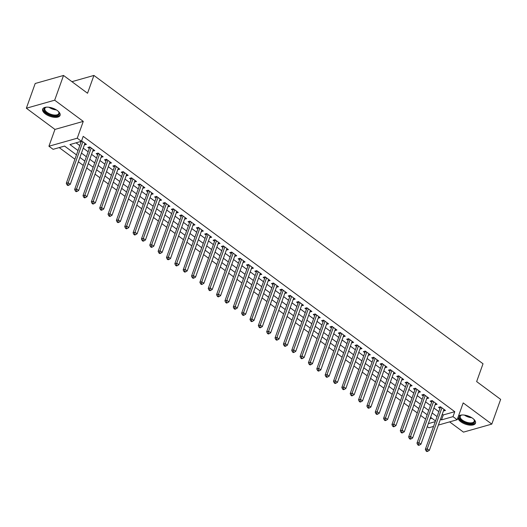 <?xml version="1.0" encoding="UTF-8"?>
<svg xmlns="http://www.w3.org/2000/svg" width="527" height="527" viewBox="0 0 527 527"><rect width="100%" height="100%" fill="white"/><g stroke="black" fill="none" stroke-linecap="round" stroke-linejoin="round"><path stroke-width="0.79" d="M45.394 113.944A9.255 4.302 -160.3 0 0 54.248 117.304A9.255 4.302 -160.3 0 0 60.085 115.373A9.255 4.302 -160.3 0 0 57.338 110.558A9.255 4.302 -160.3 0 0 48.491 107.205A9.255 4.302 -160.3 0 0 42.654 109.129A9.255 4.302 -160.3 0 0 45.394 113.944M457.943 417.588A9.255 4.302 -160.3 0 0 460.802 421.771A9.255 4.302 -160.3 0 0 469.656 425.124A9.255 4.302 -160.3 0 0 475.492 423.201A9.255 4.302 -160.3 0 0 472.745 418.385A9.255 4.302 -160.3 0 0 458.371 416.389M76.461 154.872L64.584 146.071L53.102 149.325L48.925 146.236L77.252 138.206L81.428 141.295L69.946 144.556L78.016 150.538M54.946 129.418L83.273 121.388L54.676 100.196L63.53 75.46L35.204 83.49L26.35 108.226L54.946 129.418L48.925 146.236M449.617 421.877L463.47 432.133L491.796 424.103L463.193 402.911L457.172 419.736L438.392 425.058M433.543 426.435L428.846 427.766L427.278 426.6M59.208 147.6L74.906 159.226M78.352 161.782L83.253 165.412M86.705 167.968L91.606 171.604M95.051 174.154L99.952 177.79M103.404 180.339L108.305 183.976M111.75 186.532L116.651 190.161M120.103 192.717L125.004 196.354M128.45 198.903L133.357 202.539M136.803 205.095L141.704 208.725M145.149 211.281L150.057 214.911M153.502 217.467L158.403 221.103M161.848 223.652L166.756 227.289M170.201 229.844L175.102 233.474M178.548 236.03L183.455 239.666M186.901 242.216L191.802 245.852M195.253 248.401L200.155 252.038M203.6 254.594L208.501 258.223M211.953 260.779L216.854 264.416M220.299 266.965L225.2 270.601M228.652 273.157L233.553 276.787M236.998 279.343L241.906 282.973M245.351 285.529L250.253 289.165M253.698 291.714L258.605 295.351M262.051 297.907L266.952 301.536M270.397 304.092L275.305 307.722M278.75 310.278L283.651 313.914M287.096 316.463L292.004 320.1M295.449 322.656L300.35 326.285M303.796 328.841L308.703 332.478M312.149 335.027L317.05 338.663M320.502 341.219L325.403 344.849M328.848 347.405L333.749 351.035M337.201 353.591L342.102 357.227M345.547 359.776L350.455 363.413M353.9 365.969L358.801 369.598M362.247 372.154L367.154 375.784M370.6 378.34L375.501 381.976M378.946 384.526L383.854 388.162M387.299 390.718L392.2 394.348M395.645 396.903L400.553 400.54M403.998 403.089L408.899 406.725M412.345 409.281L417.252 412.911M420.698 415.467L425.599 419.097M54.676 100.196L26.35 108.226M63.53 75.46L87.541 93.246L93.918 75.44L483.022 363.775L476.645 381.581L500.65 399.374L491.796 424.103M84.399 144.885L86.415 144.424L81.593 140.847M92.752 151.078L94.768 150.61L89.755 146.895L87.844 147.441L89.3 148.522M101.098 157.263L103.114 156.796L98.108 153.087L96.191 153.627L97.653 154.707M109.451 163.449L111.467 162.981L106.454 159.273L104.544 159.813L106.006 160.9M117.798 169.641L119.813 169.174L114.807 165.458L112.89 165.998L114.352 167.085M126.151 175.827L128.166 175.359L123.153 171.644L121.243 172.191L122.705 173.271M134.497 182.013L136.513 181.545L131.506 177.836L129.589 178.376L131.052 179.457M142.85 188.198L144.866 187.731L139.853 184.022L137.942 184.562L139.405 185.649M151.196 194.391L153.212 193.923L148.206 190.207L146.289 190.754L147.751 191.835M159.549 200.576L161.565 200.108L156.552 196.393L154.642 196.94L156.104 198.02M167.896 206.762L169.918 206.294L164.905 202.585L162.988 203.126L164.45 204.206M176.249 212.948L178.264 212.486L173.258 208.771L171.341 209.311L172.803 210.398M184.602 219.14L186.617 218.672L181.604 214.957L179.694 215.503L181.15 216.584M192.948 225.325L194.964 224.858L189.957 221.149L188.04 221.689L189.503 222.769M201.301 231.511L203.317 231.043L198.304 227.335L196.393 227.875L197.849 228.962M209.647 237.703L211.663 237.236L206.656 233.52L204.739 234.06L206.202 235.147M218 243.889L220.016 243.421L215.003 239.706L213.092 240.253L214.555 241.333M226.346 250.075L228.362 249.607L223.356 245.898L221.439 246.438L222.901 247.519M234.699 256.26L236.715 255.793L231.702 252.084L229.792 252.624L231.254 253.711M243.046 262.453L245.062 261.985L240.055 258.27L238.138 258.816L239.601 259.897M251.399 268.638L253.415 268.171L248.401 264.455L246.491 265.002L247.953 266.082M259.745 274.824L261.761 274.356L256.754 270.647L254.837 271.188L256.3 272.268M268.098 281.01L270.114 280.548L265.101 276.833L263.19 277.373L264.653 278.46M276.444 287.202L278.467 286.734L273.454 283.019L271.537 283.566L272.999 284.646M284.797 293.387L286.813 292.92L281.807 289.211L279.89 289.751L281.352 290.832M293.15 299.573L295.166 299.105L290.153 295.397L288.243 295.937L289.698 297.024M301.497 305.765L303.512 305.298L298.506 301.582L296.589 302.123L298.051 303.209M309.85 311.951L311.865 311.483L306.852 307.768L304.942 308.315L306.398 309.395M318.196 318.137L320.212 317.669L315.205 313.96L313.288 314.5L314.751 315.581M326.549 324.322L328.565 323.855L323.552 320.146L321.641 320.686L323.097 321.773M334.895 330.515L336.911 330.047L331.905 326.332L329.988 326.878L331.45 327.959M343.248 336.7L345.264 336.233L340.251 332.517L338.341 333.064L339.803 334.144M351.595 342.886L353.61 342.418L348.604 338.709L346.687 339.25L348.149 340.33M359.948 349.072L361.963 348.611L356.95 344.895L355.04 345.435L356.502 346.522M368.294 355.264L370.31 354.796L365.303 351.081L363.386 351.628L364.849 352.708M376.647 361.45L378.663 360.982L373.65 357.273L371.739 357.813L373.202 358.894M384.993 367.635L387.009 367.167L382.003 363.459L380.086 363.999L381.548 365.086M393.346 373.827L395.362 373.36L390.349 369.644L388.439 370.185L389.901 371.272M401.699 380.013L403.715 379.545L398.702 375.83L396.785 376.377L398.247 377.457M410.046 386.199L412.061 385.731L407.055 382.022L405.138 382.562L406.6 383.643M418.398 392.384L420.414 391.917L415.401 388.208L413.491 388.748L414.947 389.835M426.745 398.577L428.761 398.109L423.754 394.394L421.837 394.94L423.3 396.021M435.098 404.762L437.114 404.295L432.1 400.579L430.19 401.126L431.646 402.206M430.111 418.682L431.817 418.201M442.278 414.202L443.286 414.947L454.768 411.692L83.2 136.348L81.428 141.295M76.053 142.824L79.788 145.59M83.233 148.14L88.141 151.776M91.586 154.332L96.487 157.962M99.932 160.518L104.84 164.154M108.285 166.703L113.186 170.34M116.632 172.896L121.539 176.525M124.985 179.081L129.886 182.711M133.331 185.267L138.239 188.903M141.684 191.453L146.585 195.089M150.037 197.645L154.938 201.274M158.383 203.83L163.284 207.46M166.736 210.016L171.637 213.652M175.083 216.202L179.984 219.838M183.436 222.394L188.337 226.024M191.782 228.58L196.69 232.216M200.135 234.765L205.036 238.402M208.481 240.958L213.389 244.587M216.834 247.143L221.735 250.773M225.181 253.329L230.088 256.965M233.533 259.515L238.435 263.151M241.88 265.707L246.788 269.337M250.233 271.892L255.134 275.522M258.579 278.078L263.487 281.714M266.932 284.264L271.833 287.9M275.285 290.456L280.186 294.086M283.631 296.642L288.532 300.278M291.984 302.827L296.885 306.464M300.331 309.02L305.238 312.649M308.684 315.205L313.585 318.835M317.03 321.391L321.938 325.027M325.383 327.577L330.284 331.213M333.729 333.769L338.637 337.399M342.082 339.955L346.983 343.584M350.429 346.14L355.336 349.776M358.782 352.326L363.683 355.962M367.128 358.518L372.036 362.148M375.481 364.704L380.382 368.34M383.834 370.889L388.735 374.526M392.18 377.082L397.081 380.711M400.533 383.267L405.434 386.897M408.88 389.453L413.781 393.089M417.232 395.639L422.134 399.275M425.579 401.831L430.487 405.461M433.932 408.017L438.833 411.646M443.444 410.948L445.46 410.48L440.453 406.772L438.536 407.312L439.999 408.392M80.071 141.684L80.954 142.336M93.918 75.44L71.922 81.672M83.273 121.388L77.252 138.206M454.768 411.692L452.996 416.64L457.172 419.736M435.506 420.935L430.605 417.305M427.16 414.749L422.259 411.113M418.807 408.563L413.906 404.927M410.461 402.371L405.553 398.741M402.108 396.185L397.206 392.549M393.761 390L388.854 386.363M385.408 383.808L380.507 380.178M377.062 377.622L372.154 373.992M368.709 371.436L363.808 367.8M360.363 365.251L355.455 361.614M352.01 359.058L347.109 355.429M343.657 352.873L338.756 349.243M335.31 346.687L330.409 343.051M326.957 340.501L322.056 336.865M318.611 334.309L313.71 330.679M310.258 328.123L305.357 324.487M301.912 321.938L297.004 318.301M293.559 315.745L288.658 312.116M285.212 309.56L280.305 305.93M276.859 303.374L271.958 299.738M268.513 297.188L263.605 293.552M260.16 290.996L255.259 287.367M251.814 284.811L246.906 281.181M243.461 278.625L238.56 274.989M235.108 272.439L230.207 268.803M226.762 266.247L221.86 262.617M218.409 260.061L213.507 256.425M210.062 253.876L205.161 250.239M201.709 247.69L196.808 244.054M193.363 241.498L188.455 237.868M185.01 235.312L180.109 231.676M176.664 229.126L171.756 225.49M168.311 222.934L163.41 219.304M159.964 216.749L155.057 213.119M151.611 210.563L146.71 206.927M143.265 204.377L138.357 200.741M134.912 198.185L130.011 194.555M126.566 191.999L121.658 188.363M118.213 185.814L113.312 182.177M109.86 179.628L104.959 175.992M101.513 173.436L96.612 169.806M93.16 167.25L88.259 163.614M84.814 161.064L79.913 157.428M428.339 423.629L435.243 421.672M440.506 419.149L441.514 419.894L452.996 416.64M81.461 153.087L86.369 156.723M89.814 159.279L94.715 162.909M98.16 165.465L103.068 169.101M106.513 171.65L111.414 175.287M114.86 177.843L119.767 181.472M123.213 184.028L128.114 187.658M131.566 190.214L136.467 193.85M139.912 196.4L144.813 200.036M148.265 202.592L153.166 206.222M156.611 208.778L161.519 212.407M164.964 214.963L169.865 218.6M173.311 221.149L178.218 224.785M181.663 227.341L186.565 230.971M190.01 233.527L194.918 237.163M198.363 239.713L203.264 243.349M206.709 245.905L211.617 249.534M215.062 252.09L219.963 255.72M223.408 258.276L228.316 261.912M231.761 264.462L236.663 268.098M240.114 270.654L245.015 274.284M248.461 276.84L253.362 280.469M256.814 283.025L261.715 286.662M265.16 289.211L270.061 292.847M273.513 295.403L278.414 299.033M281.859 301.589L286.767 305.225M290.212 307.775L295.113 311.411M298.559 313.96L303.466 317.597M306.912 320.152L311.813 323.782M315.258 326.338L320.166 329.974M323.611 332.524L328.512 336.16M331.957 338.716L336.865 342.346M340.31 344.902L345.211 348.531M348.663 351.087L353.564 354.724M357.01 357.273L361.911 360.909M365.363 363.465L370.264 367.095M373.709 369.651L378.61 373.287M382.062 375.837L386.963 379.473M390.408 382.022L395.316 385.659M398.761 388.215L403.662 391.844M407.107 394.4L412.015 398.037M415.46 400.586L420.362 404.222M423.807 406.778L428.714 410.408M432.16 412.964L437.061 416.593M443.286 414.947L441.514 419.894M444.103 409.472L443.55 411.027M435.75 403.287L435.197 404.835M427.404 397.101L426.85 398.649M419.051 390.915L418.497 392.463M410.704 384.723L410.151 386.278M402.351 378.538L401.798 380.086M394.005 372.352L393.445 373.9M385.652 366.16L385.099 367.714M377.306 359.974L376.746 361.522M368.953 353.788L368.399 355.336M360.606 347.603L360.046 349.151M352.253 341.41L351.7 342.965M343.9 335.225L343.347 336.773M335.554 329.039L335.001 330.587M327.201 322.853L326.648 324.401M318.855 316.661L318.301 318.216M310.502 310.475L309.948 312.024M302.155 304.29L301.602 305.838M293.802 298.098L293.249 299.652M285.456 291.912L284.896 293.46M277.103 285.726L276.55 287.274M268.757 279.541L268.197 281.089M260.404 273.348L259.851 274.903M252.058 267.163L251.498 268.711M243.705 260.977L243.151 262.525M235.358 254.791L234.798 256.339M227.005 248.599L226.452 250.154M218.652 242.413L218.099 243.961M210.306 236.228L209.753 237.776M201.953 230.035L201.4 231.59M193.607 223.85L193.053 225.398M185.254 217.664L184.7 219.212M176.907 211.479L176.354 213.027M168.554 205.286L168.001 206.841M160.208 199.101L159.648 200.649M151.855 192.915L151.302 194.463M143.509 186.729L142.949 188.277M135.156 180.537L134.602 182.092M126.809 174.351L126.249 175.899M118.456 168.166L117.903 169.714M110.103 161.98L109.55 163.528M101.757 155.788L101.204 157.336M93.404 149.602L92.851 151.15M85.058 143.416L84.504 144.965M441.218 407.338L440.282 407.602L425.335 449.353L427.245 448.813L441.916 407.852M426.837 450.723L426.073 450.941L426.91 451.56L427.674 451.343L426.837 450.723L427.245 448.813L429.334 450.361L443.997 409.4M440.282 407.602A1.186 0.883 74.2 0 0 440.355 407.187L440.361 406.798M425.335 449.353L426.073 450.941M427.674 451.343L429.334 450.361M473.707 419.176A8.01 3.722 19.7 0 1 474.135 419.742A8.01 3.722 19.7 0 1 471.428 423.682A8.01 3.722 19.7 0 1 461.889 420.75A8.01 3.722 19.7 0 1 461.296 415.144A8.01 3.722 19.7 0 1 461.995 414.98M461.619 415.059A7.418 3.452 -160.3 0 0 460.249 416.29A7.418 3.452 -160.3 0 0 462.449 420.151A7.418 3.452 -160.3 0 0 469.544 422.838A7.418 3.452 -160.3 0 0 474.221 421.29A7.418 3.452 -160.3 0 0 473.944 419.472M458.299 416.587A9.196 4.275 -160.3 0 0 461.125 420.968A9.196 4.275 -160.3 0 0 475.604 422.641M58.299 111.349A8.01 3.722 19.7 0 1 58.728 111.915A8.01 3.722 19.7 0 1 59.116 114.346A8.01 3.722 19.7 0 1 49.993 114.82A8.01 3.722 19.7 0 1 44.189 108.575A8.01 3.722 19.7 0 1 45.889 107.324A8.01 3.722 19.7 0 1 46.587 107.152M46.211 107.231A7.418 3.452 -160.3 0 0 44.914 108.292A7.418 3.452 -160.3 0 0 44.848 108.463A7.418 3.452 -160.3 0 0 50.48 114.142A7.418 3.452 -160.3 0 0 58.741 113.634A7.418 3.452 -160.3 0 0 58.813 113.463A7.418 3.452 -160.3 0 0 58.543 111.645M42.918 108.628A9.196 4.275 -160.3 0 0 50.21 115.485A9.196 4.275 -160.3 0 0 60.197 114.82M432.871 401.152L431.929 401.416L416.982 443.167L418.899 442.627L433.563 401.666M418.491 444.538L417.72 444.755L418.557 445.374L419.321 445.157L418.491 444.538L418.899 442.627L420.987 444.169L435.651 403.214M431.929 401.416A1.186 0.883 74.2 0 0 432.002 401.001L432.008 400.606M416.982 443.167L417.72 444.755M419.321 445.157L420.987 444.169M424.518 394.96L423.583 395.23L408.636 436.982L410.546 436.435L425.21 395.481M410.138 438.352L409.374 438.569L410.21 439.189L410.974 438.971L410.138 438.352L410.546 436.435L412.634 437.983L427.298 397.022M423.583 395.23A1.186 0.883 74.2 0 0 423.655 394.815L423.662 394.42M408.636 436.982L409.374 438.569M410.974 438.971L412.634 437.983M416.172 388.774L415.23 389.038L400.283 430.79L402.2 430.249L416.864 389.288M401.791 432.166L401.021 432.377L401.857 432.996L402.621 432.779L401.791 432.166L402.2 430.249L404.281 431.797L418.952 390.836M415.23 389.038A1.186 0.883 74.2 0 0 415.302 388.63L415.309 388.234M400.283 430.79L401.021 432.377M402.621 432.779L404.281 431.797M407.819 382.589L406.884 382.852L391.936 424.604L393.847 424.064L408.511 383.103M393.438 425.974L392.674 426.191L393.511 426.811L394.275 426.593L393.438 425.974L393.847 424.064L395.935 425.612L410.599 384.651M406.884 382.852A1.186 0.883 74.2 0 0 406.956 382.437L406.963 382.049M391.936 424.604L392.674 426.191M394.275 426.593L395.935 425.612M399.466 376.403L398.531 376.667L383.584 418.418L385.5 417.878L400.164 376.917M385.092 419.788L384.321 420.006L385.158 420.625L385.922 420.408L385.092 419.788L385.5 417.878L387.582 419.42L402.253 378.465M398.531 376.667A1.186 0.883 74.2 0 0 398.603 376.252L398.61 375.856M383.584 418.418L384.321 420.006M385.922 420.408L387.582 419.42M391.12 370.211L390.184 370.481L375.231 412.233L377.148 411.686L391.811 370.725M376.739 413.603L375.975 413.82L376.812 414.439L377.576 414.222L376.739 413.603L377.148 411.686L379.236 413.234L393.9 372.273M390.184 370.481A1.186 0.883 74.2 0 0 390.257 370.066L390.263 369.671M375.231 412.233L375.975 413.82M377.576 414.222L379.236 413.234M382.767 364.025L381.831 364.289L366.884 406.04L368.795 405.5L383.465 364.539M368.386 407.411L367.622 407.628L368.459 408.247L369.223 408.03L368.386 407.411L368.795 405.5L370.883 407.048L385.553 366.087M381.831 364.289A1.186 0.883 74.2 0 0 381.904 363.88L381.91 363.485M366.884 406.04L367.622 407.628M369.223 408.03L370.883 407.048M374.42 357.84L373.485 358.103L358.531 399.855L360.448 399.314L375.112 358.353M360.04 401.225L359.276 401.442L360.106 402.061L360.876 401.844L360.04 401.225L360.448 399.314L362.536 400.863L377.2 359.901M373.485 358.103A1.186 0.883 74.2 0 0 373.557 357.688L373.564 357.293M358.531 399.855L359.276 401.442M360.876 401.844L362.536 400.863M366.067 351.654L365.132 351.917L350.185 393.669L352.095 393.129L366.766 352.168M351.687 395.039L350.923 395.257L351.759 395.876L352.523 395.658L351.687 395.039L352.095 393.129L354.184 394.67L368.854 353.709M365.132 351.917A1.186 0.883 74.2 0 0 365.204 351.502L365.211 351.107M350.185 393.669L350.923 395.257M352.523 395.658L354.184 394.67M357.721 345.462L356.786 345.732L341.832 387.483L343.749 386.937L358.413 345.976M343.341 388.854L342.576 389.071L343.406 389.69L344.177 389.473L343.341 388.854L343.749 386.937L345.837 388.485L360.501 347.524M356.786 345.732A1.186 0.883 74.2 0 0 356.858 345.317L356.858 344.921M341.832 387.483L342.576 389.071M344.177 389.473L345.837 388.485M349.368 339.276L348.433 339.54L333.486 381.291L335.396 380.751L350.066 339.79M334.988 382.661L334.223 382.879L335.06 383.498L335.824 383.281L334.988 382.661L335.396 380.751L337.484 382.299L352.155 341.338M348.433 339.54A1.186 0.883 74.2 0 0 348.505 339.124L348.512 338.736M333.486 381.291L334.223 382.879M335.824 383.281L337.484 382.299M341.022 333.09L340.086 333.354L325.133 375.105L327.05 374.565L341.713 333.604M326.641 376.476L325.877 376.693L326.707 377.312L327.478 377.095L326.641 376.476L327.05 374.565L329.138 376.113L343.802 335.152M340.086 333.354A1.186 0.883 74.2 0 0 340.152 332.939L340.159 332.544M325.133 375.105L325.877 376.693M327.478 377.095L329.138 376.113M332.669 326.898L331.733 327.168L316.786 368.92L318.697 368.373L333.367 327.419M318.288 370.29L317.524 370.507L318.361 371.127L319.125 370.909L318.288 370.29L318.697 368.373L320.785 369.921L335.449 328.96M331.733 327.168A1.186 0.883 74.2 0 0 331.806 326.753L331.812 326.358M316.786 368.92L317.524 370.507M319.125 370.909L320.785 369.921M324.322 320.712L323.38 320.976L308.433 362.734L310.35 362.187L325.014 321.226M309.942 364.104L309.171 364.315L310.008 364.934L310.772 364.717L309.942 364.104L310.35 362.187L312.439 363.735L327.102 322.774M323.38 320.976A1.186 0.883 74.2 0 0 323.453 320.568L323.459 320.172M308.433 362.734L309.171 364.315M310.772 364.717L312.439 363.735M315.969 314.527L315.034 314.79L300.087 356.542L301.997 356.002L316.661 315.041M301.589 357.912L300.825 358.129L301.661 358.749L302.426 358.531L301.589 357.912L301.997 356.002L304.086 357.55L318.749 316.589M315.034 314.79A1.186 0.883 74.2 0 0 315.106 314.375L315.113 313.987M300.087 356.542L300.825 358.129M302.426 358.531L304.086 357.55M307.623 308.341L306.681 308.605L291.734 350.356L293.651 349.816L308.315 308.855M293.243 351.726L292.472 351.944L293.308 352.563L294.073 352.346L293.243 351.726L293.651 349.816L295.739 351.357L310.403 310.403M306.681 308.605A1.186 0.883 74.2 0 0 306.754 308.19L306.76 307.794M291.734 350.356L292.472 351.944M294.073 352.346L295.739 351.357M299.27 302.149L298.335 302.419L283.388 344.171L285.298 343.624L299.962 302.663M284.89 345.541L284.125 345.758L284.962 346.377L285.726 346.16L284.89 345.541L285.298 343.624L287.386 345.172L302.05 304.211M298.335 302.419A1.186 0.883 74.2 0 0 298.407 302.004L298.414 301.609M283.388 344.171L284.125 345.758M285.726 346.16L287.386 345.172M290.924 295.963L289.982 296.227L275.035 337.978L276.952 337.438L291.615 296.477M276.543 339.348L275.773 339.566L276.609 340.185L277.373 339.968L276.543 339.348L276.952 337.438L279.033 338.986L293.704 298.025M289.982 296.227A1.186 0.883 74.2 0 0 290.054 295.818L290.061 295.423M275.035 337.978L275.773 339.566M277.373 339.968L279.033 338.986M282.571 289.778L281.635 290.041L266.682 331.793L268.599 331.252L283.262 290.291M268.19 333.163L267.426 333.38L268.263 333.999L269.027 333.782L268.19 333.163L268.599 331.252L270.687 332.8L285.351 291.839M281.635 290.041A1.186 0.883 74.2 0 0 281.708 289.626L281.714 289.231M266.682 331.793L267.426 333.38M269.027 333.782L270.687 332.8M274.218 283.592L273.282 283.855L258.335 325.607L260.246 325.067L274.916 284.106M259.837 326.977L259.073 327.195L259.91 327.814L260.674 327.596L259.837 326.977L260.246 325.067L262.334 326.608L277.004 285.647M273.282 283.855A1.186 0.883 74.2 0 0 273.355 283.44L273.361 283.045M258.335 325.607L259.073 327.195M260.674 327.596L262.334 326.608M265.871 277.4L264.936 277.67L249.982 319.421L251.899 318.875L266.563 277.913M251.491 320.791L250.727 321.009L251.557 321.628L252.328 321.411L251.491 320.791L251.899 318.875L253.988 320.423L268.651 279.462M264.936 277.67A1.186 0.883 74.2 0 0 265.009 277.255L265.015 276.859M249.982 319.421L250.727 321.009M252.328 321.411L253.988 320.423M257.519 271.214L256.583 271.477L241.636 313.229L243.546 312.689L258.217 271.728M243.138 314.599L242.374 314.817L243.21 315.436L243.975 315.218L243.138 314.599L243.546 312.689L245.635 314.237L260.305 273.276M256.583 271.477A1.186 0.883 74.2 0 0 256.656 271.062L256.662 270.674M241.636 313.229L242.374 314.817M243.975 315.218L245.635 314.237M249.172 265.028L248.237 265.292L233.283 307.043L235.2 306.503L249.864 265.542M234.792 308.414L234.028 308.631L234.858 309.25L235.628 309.033L234.792 308.414L235.2 306.503L237.288 308.051L251.952 267.09M248.237 265.292A1.186 0.883 74.2 0 0 248.309 264.877L248.309 264.482M233.283 307.043L234.028 308.631M235.628 309.033L237.288 308.051M240.819 258.836L239.884 259.106L224.937 300.858L226.847 300.311L241.518 259.356M226.439 302.228L225.675 302.445L226.511 303.065L227.275 302.847L226.439 302.228L226.847 300.311L228.935 301.859L243.606 260.898M239.884 259.106A1.186 0.883 74.2 0 0 239.956 258.691L239.963 258.296M224.937 300.858L225.675 302.445M227.275 302.847L228.935 301.859M232.473 252.65L231.537 252.914L216.584 294.672L218.501 294.125L233.165 253.164M218.092 296.042L217.328 296.26L218.158 296.872L218.929 296.655L218.092 296.042L218.501 294.125L220.589 295.673L235.253 254.712M231.537 252.914A1.186 0.883 74.2 0 0 231.61 252.505L231.61 252.11M216.584 294.672L217.328 296.26M218.929 296.655L220.589 295.673M224.12 246.465L223.184 246.728L208.237 288.48L210.148 287.94L224.818 246.979M209.739 289.85L208.975 290.067L209.812 290.687L210.576 290.469L209.739 289.85L210.148 287.94L212.236 289.488L226.9 248.527M223.184 246.728A1.186 0.883 74.2 0 0 223.257 246.313L223.264 245.925M208.237 288.48L208.975 290.067M210.576 290.469L212.236 289.488M215.774 240.279L214.838 240.543L199.885 282.294L201.801 281.754L216.465 240.793M201.393 283.664L200.629 283.882L201.459 284.501L202.223 284.284L201.393 283.664L201.801 281.754L203.89 283.295L218.553 242.341M214.838 240.543A1.186 0.883 74.2 0 0 214.904 240.128L214.911 239.732M199.885 282.294L200.629 283.882M202.223 284.284L203.89 283.295M207.421 234.087L206.485 234.357L191.538 276.108L193.449 275.562L208.119 234.601M193.04 277.479L192.276 277.696L193.113 278.315L193.877 278.098L193.04 277.479L193.449 275.562L195.537 277.11L210.201 236.149M206.485 234.357A1.186 0.883 74.2 0 0 206.558 233.942L206.564 233.547M191.538 276.108L192.276 277.696M193.877 278.098L195.537 277.11M199.074 227.901L198.132 228.165L183.185 269.916L185.102 269.376L199.766 228.415M184.694 271.286L183.923 271.504L184.76 272.123L185.524 271.906L184.694 271.286L185.102 269.376L187.19 270.924L201.854 229.963M198.132 228.165A1.186 0.883 74.2 0 0 198.205 227.756L198.211 227.361M183.185 269.916L183.923 271.504M185.524 271.906L187.19 270.924M190.721 221.715L189.786 221.979L174.839 263.731L176.749 263.19L191.413 222.229M176.341 265.101L175.577 265.318L176.413 265.937L177.177 265.72L176.341 265.101L176.749 263.19L178.837 264.738L193.501 223.777M189.786 221.979A1.186 0.883 74.2 0 0 189.858 221.564L189.865 221.169M174.839 263.731L175.577 265.318M177.177 265.72L178.837 264.738M182.375 215.53L181.433 215.793L166.486 257.545L168.403 257.005L183.067 216.044M167.994 258.915L167.224 259.132L168.06 259.752L168.824 259.534L167.994 258.915L168.403 257.005L170.484 258.546L185.155 217.585M181.433 215.793A1.186 0.883 74.2 0 0 181.505 215.378L181.512 214.983M166.486 257.545L167.224 259.132M168.824 259.534L170.484 258.546M174.022 209.338L173.087 209.608L158.133 251.359L160.05 250.812L174.714 209.851M159.641 252.729L158.877 252.947L159.714 253.566L160.478 253.349L159.641 252.729L160.05 250.812L162.138 252.361L176.802 211.399M173.087 209.608A1.186 0.883 74.2 0 0 173.159 209.193L173.166 208.797M158.133 251.359L158.877 252.947M160.478 253.349L162.138 252.361M165.669 203.152L164.734 203.415L149.787 245.167L151.704 244.627L166.367 203.666M151.289 246.537L150.524 246.755L151.361 247.374L152.125 247.156L151.289 246.537L151.704 244.627L153.785 246.175L168.456 205.214M164.734 203.415A1.186 0.883 74.2 0 0 164.806 203L164.813 202.612M149.787 245.167L150.524 246.755M152.125 247.156L153.785 246.175M157.323 196.966L156.387 197.23L141.434 238.981L143.351 238.441L158.014 197.48M142.942 240.352L142.178 240.569L143.008 241.188L143.779 240.971L142.942 240.352L143.351 238.441L145.439 239.989L160.103 199.028M156.387 197.23A1.186 0.883 74.2 0 0 156.46 196.815L156.466 196.419M141.434 238.981L142.178 240.569M143.779 240.971L145.439 239.989M148.97 190.774L148.034 191.044L133.087 232.796L134.998 232.249L149.668 191.294M134.589 234.166L133.825 234.383L134.662 235.002L135.426 234.785L134.589 234.166L134.998 232.249L137.086 233.797L151.756 192.836M148.034 191.044A1.186 0.883 74.2 0 0 148.107 190.629L148.113 190.234M133.087 232.796L133.825 234.383M135.426 234.785L137.086 233.797M140.623 184.588L139.688 184.858L124.734 226.61L126.651 226.063L141.315 185.102M126.243 227.98L125.479 228.198L126.309 228.81L127.079 228.593L126.243 227.98L126.651 226.063L128.74 227.611L143.403 186.65M139.688 184.858A1.186 0.883 74.2 0 0 139.76 184.443L139.76 184.048M124.734 226.61L125.479 228.198M127.079 228.593L128.74 227.611M132.27 178.403L131.335 178.666L116.388 220.418L118.298 219.878L132.969 178.917M117.89 221.788L117.126 222.005L117.962 222.625L118.727 222.407L117.89 221.788L118.298 219.878L120.387 221.426L135.057 180.465M131.335 178.666A1.186 0.883 74.2 0 0 131.407 178.251L131.414 177.862M116.388 220.418L117.126 222.005M118.727 222.407L120.387 221.426M123.924 172.217L122.989 172.481L108.035 214.232L109.952 213.692L124.616 172.731M109.544 215.602L108.779 215.82L109.609 216.439L110.38 216.222L109.544 215.602L109.952 213.692L112.04 215.233L126.704 174.279M122.989 172.481A1.186 0.883 74.2 0 0 123.061 172.065L123.061 171.67M108.035 214.232L108.779 215.82M110.38 216.222L112.04 215.233M115.571 166.025L114.636 166.295L99.689 208.046L101.599 207.5L116.269 166.539M101.191 209.417L100.426 209.634L101.263 210.253L102.027 210.036L101.191 209.417L101.599 207.5L103.687 209.048L118.351 168.087M114.636 166.295A1.186 0.883 74.2 0 0 114.708 165.88L114.715 165.485M99.689 208.046L100.426 209.634M102.027 210.036L103.687 209.048M107.225 159.839L106.289 160.103L91.336 201.854L93.253 201.314L107.916 160.353M92.844 203.224L92.08 203.442L92.91 204.061L93.674 203.844L92.844 203.224L93.253 201.314L95.341 202.862L110.005 161.901M106.289 160.103A1.186 0.883 74.2 0 0 106.355 159.694L106.362 159.299M91.336 201.854L92.08 203.442M93.674 203.844L95.341 202.862M98.872 153.653L97.936 153.917L82.989 195.669L84.9 195.128L99.57 154.167M84.491 197.039L83.727 197.256L84.564 197.875L85.328 197.658L84.491 197.039L84.9 195.128L86.988 196.676L101.652 155.715M97.936 153.917A1.186 0.883 74.2 0 0 98.009 153.502L98.015 153.107M82.989 195.669L83.727 197.256M85.328 197.658L86.988 196.676M90.525 147.468L89.583 147.731L74.636 189.483L76.553 188.943L91.217 147.982M76.145 190.853L75.374 191.07L76.211 191.69L76.975 191.472L76.145 190.853L76.553 188.943L78.642 190.484L93.305 149.523M89.583 147.731A1.186 0.883 74.2 0 0 89.656 147.316L89.662 146.921M74.636 189.483L75.374 191.07M76.975 191.472L78.642 190.484M82.172 141.276L81.237 141.546L66.29 183.297L68.2 182.75L82.864 141.789M67.792 184.667L67.028 184.885L67.864 185.504L68.629 185.287L67.792 184.667L68.2 182.75L70.289 184.298L84.952 143.337M66.29 183.297L67.028 184.885M68.629 185.287L70.289 184.298M440.835 407.055L440.355 407.187M471.757 417.713A7.418 3.452 19.7 0 1 464.425 415.092M466.138 415.408A7.174 3.333 -160.3 0 0 470.236 416.87M56.349 109.886A7.418 3.452 19.7 0 1 49.024 107.264M50.73 107.58A7.174 3.333 -160.3 0 0 54.828 109.049M432.483 400.863L432.002 401.001M424.136 394.677L423.655 394.815M415.783 388.491L415.302 388.63M407.437 382.306L406.956 382.437M399.084 376.113L398.603 376.252M390.738 369.928L390.257 370.066M382.385 363.742L381.904 363.88M374.038 357.556L373.557 357.688M365.685 351.364L365.204 351.502M357.332 345.178L356.858 345.317M348.986 338.993L348.505 339.124M340.633 332.8L340.152 332.939M332.287 326.615L331.806 326.753M323.934 320.429L323.453 320.568M315.587 314.244L315.106 314.375M307.234 308.051L306.754 308.19M298.888 301.866L298.407 302.004M290.535 295.68L290.054 295.818M282.189 289.494L281.708 289.626M273.836 283.302L273.355 283.44M265.489 277.116L265.009 277.255M257.136 270.931L256.656 271.062M248.784 264.745L248.309 264.877M240.437 258.553L239.956 258.691M232.084 252.367L231.61 252.505M223.738 246.181L223.257 246.313M215.385 239.989L214.904 240.128M207.039 233.804L206.558 233.942M198.686 227.618L198.205 227.756M190.339 221.432L189.858 221.564M181.986 215.24L181.505 215.378M173.64 209.054L173.159 209.193M165.287 202.869L164.806 203M156.941 196.683L156.46 196.815M148.588 190.491L148.107 190.629M140.241 184.305L139.76 184.443M131.888 178.119L131.407 178.251M123.535 171.927L123.061 172.065M115.189 165.741L114.708 165.88M106.836 159.556L106.355 159.694M98.49 153.37L98.009 153.502M90.137 147.178L89.656 147.316"/></g></svg>
